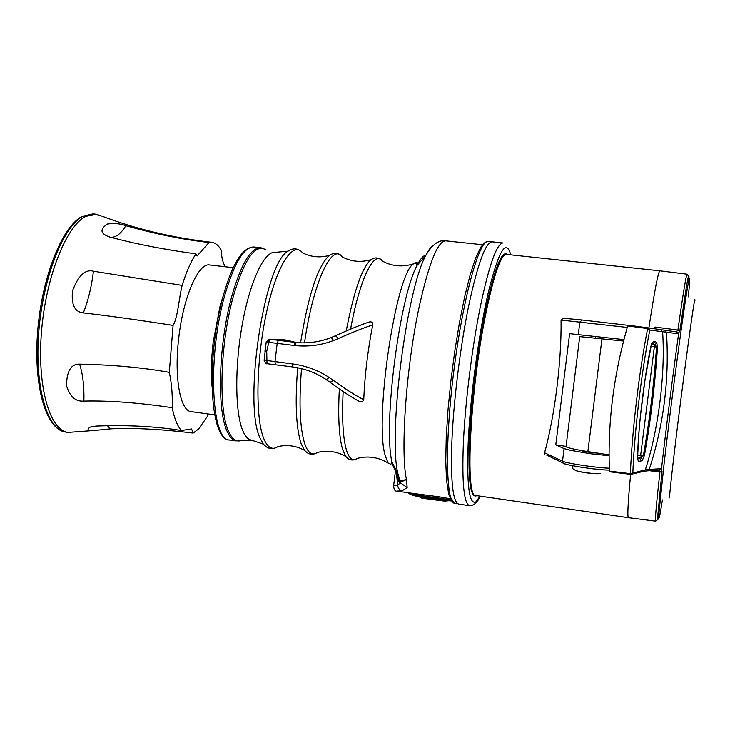 <?xml version="1.0" encoding="UTF-8"?>
<svg xmlns="http://www.w3.org/2000/svg" width="735" height="735" viewBox="0 0 735 735"><rect width="100%" height="100%" fill="white"/><g stroke="black" fill="none" stroke-linecap="round" stroke-linejoin="round"><path stroke-width="1.1" d="M225.627 266.814C223.054 263.69 221.566 258.114 221.18 250.084C218.506 245.435 215.41 242.862 211.91 242.357C172.321 237.837 135.304 228.962 100.851 215.741L95.513 214.151L85.49 216.503C65.911 226.692 45.708 277.83 41.472 331.981C37.072 386.169 49.475 429.663 67.657 432.437L92.316 430.618M211.91 242.357L209.034 242.477L197.044 256.046L195.933 253.906C190.935 261.504 186.332 271.996 182.133 285.4C178.982 298.042 177.797 317.75 173.083 325.412L169.289 372.36C171.668 383.11 172.633 394.888 172.192 407.686C174.388 418.601 177.457 426.199 181.416 430.499L191.559 428.964L193.158 433.08L198.661 428.918L207.114 416.763L208.097 413.97M209.034 242.477C183.603 239.748 155.866 234.153 125.832 225.719C120.329 223.633 114.182 223.082 107.374 224.074C99.372 229.55 100.328 233.932 110.232 237.23C115.542 237.828 120.705 234.042 125.74 225.884L125.832 225.719M191.265 411.646L191.026 411.609C180.13 410.874 173.993 376.871 178.752 337.916C183.272 296.931 198.524 262.34 209.732 265.004L233.261 267.687M182.133 285.4L93.455 271.224C85.26 269.038 78.296 275.551 72.563 290.775C71.075 304.639 74.658 312.017 83.331 312.899C88.191 300.652 91.572 286.76 93.455 271.224M173.083 325.412C138.906 320.037 108.991 315.866 83.331 312.899M169.289 372.36C142.599 367.555 112.703 364.817 79.591 364.137C71.056 363.908 66.701 371.092 66.536 385.682C69.77 396.624 75.558 401.76 83.9 401.099C84.259 386.426 82.844 374.17 79.656 364.33L79.591 364.137M172.192 407.686C138.281 402.661 108.844 400.465 83.9 401.099M181.416 430.499C155.241 426.318 126.806 424.839 96.11 426.07L90.304 427.063C86.234 429.552 87.777 430.673 94.916 430.444L110.388 428.863L107.42 425.684M193.158 433.08C160.561 429.111 132.971 427.706 110.388 428.863M195.933 253.906C165.072 249.634 138.051 244.452 114.88 238.37L110.232 237.23M368.538 322.206L369.172 321.994C371.754 321.48 372.948 322.444 372.746 324.907C363.632 327.865 352.212 332.385 338.486 338.467L333.626 340.461C321.48 345.193 308.672 346.911 295.194 345.588L294.524 345.505L295.047 342.363L269.965 339.276L268.753 342.326L268.303 342.097L269.561 339.23L282.019 339.561L290.104 340.59L289.976 341.536M300.762 342.841L282.369 340.461L290.104 340.59M372.746 324.907C367.831 349.933 364.826 374.868 363.724 399.693L362.217 401.981L359.378 401.448M266.989 363.678L266.722 351.385L264.784 351.054M325.982 379.435C316.114 372.856 305.043 368.694 292.778 366.949L275.404 364.781L292.769 366.949C305.209 368.74 316.362 372.976 326.23 379.646L326.074 379.545M363.724 399.693C355.492 395.503 345.395 389.081 333.451 380.427L330.015 382.283M264.122 360.159L293.008 363.981C306.412 365.883 318.466 370.394 329.188 377.496L333.451 380.427M293.008 363.981L292.769 366.949M294.524 345.505L277.168 343.374L274.991 361.739L275.404 364.781L267.319 363.742C266.64 364.33 265.565 363.2 264.113 360.37L266.217 341.922M295.194 345.588L295.69 342.437L300.716 342.841C311.337 343.107 321.434 341.362 330.989 337.604L331.182 337.521C321.746 341.306 311.585 343.08 300.707 342.841M338.486 338.467L335.472 335.739M278.354 340.323L277.168 343.374L268.753 342.326L266.722 351.385M268.303 342.097L266.272 341.692L269.332 339.221L266.245 341.72M282.019 339.561L269.332 339.221M395.108 470.409L395.494 468.948M396.588 474.856L397.681 484.778L400.318 483.161L399.803 480.874L406.464 479.56C400.125 450.537 406.418 364.036 419.804 303.941C429.396 261.917 438.042 240.887 445.741 240.86L482.472 244.755M425.933 255.21C423.277 255.495 420.319 258.895 417.076 265.409C399.371 297.271 382.953 425.978 391.985 462.113L392.573 464.777L399.803 480.874L397.865 473.588C388.108 434.183 406.446 290.435 425.666 255.688C428.431 250.075 431.004 246.602 433.374 245.279M418.922 263.323L416.359 262.469L413.502 263.883C395.788 273.273 373.931 420.631 385.315 455.93L388.098 463.032L390.864 464.299L391.985 462.113L397.865 473.588L400.694 483.024L407.153 487.553L406.464 479.56L400.566 482.105L400.694 483.033M393.602 485.881L397.681 484.778C397.782 487.939 399.234 489.951 402.054 490.833L407.153 487.553M402.054 490.833L396.9 491.081M408.384 492.772L439.08 496.805L450.188 498.725L449.802 499.736L413.419 494.434L407.989 492.707M412.684 493.24L413.419 494.434C420.144 496.097 428.523 497.485 438.538 498.569L439.08 496.805M450.757 499.864L438.538 498.569L438.161 499.579C427.053 498.321 418.564 496.878 412.684 495.234L408.1 492.726M454.12 503.236L456.72 503.741M458.906 504.109L469.647 505.689M492.092 241.833C485.486 242.412 477.649 263.929 468.553 306.376C460.165 347.453 453.477 401.898 451.85 442.259C450.573 481.37 452.833 501.968 458.631 504.063M564.158 463.564L546.61 455.048M544.8 454.138L544.589 452.769C554.916 415.027 561.604 361.225 561.062 320.083L627.231 327.433M582.193 320.01L563.23 318.227L561.062 320.083M648.886 327.975C654.619 290.325 658.294 271.279 659.92 270.838L687.069 274.219M628.471 517.67L628.425 517.661C627.231 516.898 627.956 502.455 630.63 474.332M608.92 455.728L589.746 453.633L570.452 450.325L564.094 448.589L555.789 444.886L566.06 446.375M555.789 444.886L569.625 333.644L578.289 334.636L579.869 321.948L582.295 320.019L627.984 325.311M654.104 328.72L655.142 327.057L677.918 330.079C683.146 293.201 686.205 274.587 687.106 274.228L688.53 276.139M678.038 333.745L676.292 331.816L677.918 330.079L679.82 331.026L678.038 333.745L649.777 330.061C640.902 375.548 634.48 432.446 632.835 472.642L630.4 474.314L609.692 471.778L609.462 471.098C607.523 423.259 613.606 374.868 627.699 325.927L628.149 325.21L647.829 327.828L647.627 328.591L627.699 325.927M688.814 280.568C689.347 271.941 688.438 274.697 686.077 288.855L679.82 331.026M688.327 296.839L689.237 286.972C690.137 275.983 689.687 275.432 687.896 285.309L686.894 291.244C682.209 319.358 670.779 405.545 664.229 462.462L659.212 510.145C658.422 520.472 658.955 520.371 660.802 509.833L662.428 499.892M676.871 331.77L678.625 333.616C672.966 374.262 665.873 430.186 661.472 468.912L659.074 470.152L647.526 470.832M655.62 521.143L655.602 521.133C654.922 520.38 656.364 503.98 659.929 471.953L662.014 471.447L661.472 468.912L659.029 470.161M662.014 471.447L657.467 519.048C657.77 520.49 658.238 519.287 658.872 515.428M669.741 497.779C669.061 499.157 670.614 483.814 674.408 451.74C682.209 385.765 695.273 289.875 694.915 300.468M649.611 470.722L659.929 471.953L659.313 470.253M643.979 471.254L647.342 470.85L649.244 469.371L660.93 468.755M609.462 471.098L630.382 473.652L645.293 469.876L643.447 471.374L631.53 474.176M645.293 469.876L649.244 469.371C663.723 424.83 669.466 379.122 666.47 332.238L664.569 330.208L660.728 329.666L662.602 331.715C665.524 373.738 658.459 429.782 645.293 469.876M630.906 474.323L630.382 473.652C632.036 432.851 638.596 374.776 647.627 328.591L649.777 330.061L647.829 327.828L660.728 329.666M623.399 341.04L579.731 336.621L566.069 446.292M608.92 454.836L587.871 451.584C575.726 449.645 568.44 448.056 566.005 446.806M637.548 459.375L638.697 461.378L641.398 460.891L642.39 460.294L644.494 455.204C650.705 420.411 655.032 384.488 657.467 347.416L656.759 342.685L655.354 341.656L653.553 341.472L651.532 343.769C645.045 370.716 637.658 430.728 637.548 459.375L637.612 458.585C638.155 442.599 639.101 428.266 640.47 415.578L645.064 379.499L651.532 343.769L655.225 344.568L656.759 342.685M637.658 458.943L638.697 461.378M637.612 458.475L639.524 458.135L641.398 460.891M637.622 458.125L641.14 457.896L643.382 455.461L644.494 455.204M637.695 455.287L643.382 455.461C649.602 420.457 653.975 384.313 656.511 347.039L657.467 347.416M642.39 460.294L640.654 455.287L654.361 346.736L656.511 347.039L655.225 344.568L654.361 346.736L651.054 346.167M652.689 343.842L655.354 341.656M651.55 343.677L653.553 341.472M597.867 453.127C590.756 452.65 585.088 451.786 580.852 450.537L580.769 450.408M623.767 339.625L578.289 334.636M445.704 500.36L444.519 501.105L421.807 498.174L421.918 497.283M443.214 500.912L443.306 500.112M444.519 501.105L448.993 500.71M421.881 497.623L411.288 494.802M82.89 216.274L92.941 213.922L82.173 216.366C61.749 226.977 41.877 277.738 37.641 331.503C33.415 385.223 45.506 428.689 65.112 432.024C46.875 429.24 34.407 385.774 38.79 331.632C43.016 277.527 63.247 226.444 82.89 216.274M65.737 432.125L67.657 432.437M223.559 294.707L220.169 305.576L213.15 342.262C211.285 358.561 210.908 373.251 212.02 386.334M229.752 440.054L229.467 440.017C211.074 440.871 207.399 355.097 224.928 294.735C234.373 262.615 244.094 246.712 254.089 247.015C242.835 246.997 232.627 263.02 223.458 295.084C206.37 355.06 208.887 439.649 229.467 440.017L239.794 440.89M236.201 440.972C232.719 440.394 229.697 437.178 227.106 431.316C216.641 409.625 218.754 342.198 231.984 295.571C241.365 263.406 250.993 247.475 260.851 247.759L263.865 248.632M266.162 250.029C255.532 243.193 244.626 258.472 233.445 295.883C220.27 342.381 218.148 409.615 228.548 431.261C232.223 439.484 236.679 442.479 241.888 440.265L251.618 440.118M274.853 448.084C270.682 449.416 266.842 448.102 263.332 444.124L259.988 437.941C243.055 403.359 264.278 263.176 287.945 251.186L275.23 252.381C264.683 250.69 250.387 280.246 242.541 322.876C234.649 365.424 234.979 412.399 242.77 430.673C245.178 436.369 248.017 439.502 251.278 440.072L251.361 440.081M299.641 250.35C296.03 248.173 292.135 248.448 287.945 251.186L291.133 249.514M297.684 367.721C294.9 402.716 296.049 428.027 301.129 443.664L304.437 450.289C295.957 445.695 287.1 444.473 277.876 446.623C272.262 450.445 267.54 447.725 263.718 438.464C255.201 417.728 256.138 360.435 266.364 313.128C276.498 265.657 292.879 240.354 302.599 252.886C311.015 257.094 319.909 257.948 329.289 255.44C317.777 266.208 308.204 295.305 300.587 342.749M251.278 440.072L263.332 444.124L266.401 446.926M314.562 453.789C310.877 454.937 307.506 453.771 304.437 450.289L307.184 452.778M301.525 368.584C298.759 403.423 299.88 428.624 304.878 444.188C308.149 453.192 312.283 455.957 317.272 452.484C327.25 450.013 336.749 451.345 345.781 456.481L348.234 458.732M304.51 342.887C312.926 282.883 332.137 241.944 342.216 256.965C351.284 261.678 360.839 262.597 370.881 259.721C361.96 267.852 353.746 291.602 346.24 330.971M332.137 253.961L329.289 255.44C332.955 253.051 336.382 252.803 339.57 254.696M388.098 463.032C378.139 457.106 367.822 455.571 357.155 458.438C352.754 461.626 349.18 458.824 346.424 450.05C342.933 437.858 341.839 418.362 343.153 391.562M350.586 329.124C359.681 278.767 374.4 249.257 382.338 261.081C391.966 266.373 402.357 267.301 413.502 263.883L416.524 263.213L417.076 265.409L425.666 255.688C432.088 244.645 438.712 239.693 445.557 240.832M339.349 388.971C337.889 416.754 338.982 436.93 342.629 449.508L345.781 456.481C348.473 459.586 351.459 460.634 354.739 459.614M373.426 258.389L370.881 259.721C374.069 257.59 377.101 257.36 379.967 259.042M329.188 377.496L326.23 379.646L330.208 382.421C341.904 391.038 351.817 397.479 359.948 401.751M292.337 363.898L292.126 366.866M295.047 342.363L297.804 342.482M333.626 340.461L331.182 337.521L335.72 335.61C349.079 329.574 360.233 325.035 369.172 321.994M392.738 465.411L393.51 465.099M408.816 493.415C411.536 495.519 421.311 497.567 438.124 499.57L451.437 500.958L438.189 499.579M503.043 242.991C496.75 243.386 489.124 264.866 480.166 307.432C471.879 348.638 465.136 403.331 463.335 443.839C461.883 483.189 463.95 503.797 469.527 505.662C473.891 505.652 477.447 502.474 480.194 496.143M454.588 503.383L448.809 494.793L446.522 480.221L445.75 461.249L446.228 437.601L447.955 410.378L450.858 381.033L454.763 351.174L459.476 322.5L464.713 296.572L470.189 274.734L475.655 257.967L480.773 247.162L485.21 242.247L488.169 241.493C479.385 239.242 463.252 296.968 454.065 369.071C444.785 441.165 445.713 502.235 454.643 503.392M510.733 254.852C506.222 238.195 498.808 250.47 488.472 291.694C478.926 332.385 470.299 396.358 468.204 442.231C466.642 485.293 469.196 505.175 475.876 501.867L480.111 496.134M476.758 495.647C470.639 498.707 468.131 481.159 469.224 443.003C470.666 405.904 476.831 354.353 484.54 315.113C493.92 269.855 501.527 249.643 507.361 254.485M657.494 519.709L655.602 521.133L628.443 517.67L475.766 495.5C464.906 498.633 469.876 392.352 485.412 315.618C493.709 275.055 500.746 254.641 506.534 254.402L659.874 270.838M676.292 331.816L664.927 330.3M686.894 291.244L686.077 288.855M601.965 338.863L587.871 451.584M544.589 452.769L562.523 461.203L564.094 448.589M609.278 468.177C596.811 467.873 566.474 463.326 562.523 461.203L563.083 462.949C560.594 464.263 597.151 470.317 609.388 470.078M609.388 470.051C599.944 470.308 568.311 465.76 564.397 463.61M598.804 473.496C598.4 474.663 574.081 471.273 575.836 470.299M92.941 213.922L95.256 214.133M214.712 414.88L191.026 411.609M260.567 247.732L254.089 247.015M275.404 364.781L267.319 363.742M400.336 483.106C398.737 481.884 397.497 478.944 396.634 474.286M408.917 492.845L397.084 491.118C395.2 491.458 394.024 489.795 393.574 486.12L395.283 472.026M408.908 492.845L408.302 492.753M488.169 241.493L491.972 241.824M595.332 338.192L595.534 336.547M630.391 474.314L609.701 471.787M652.625 343.833L651.541 343.732M600.421 473.395C594.468 474.213 568.504 472.146 572.519 465.724M492.165 241.843L502.859 242.973"/></g></svg>
